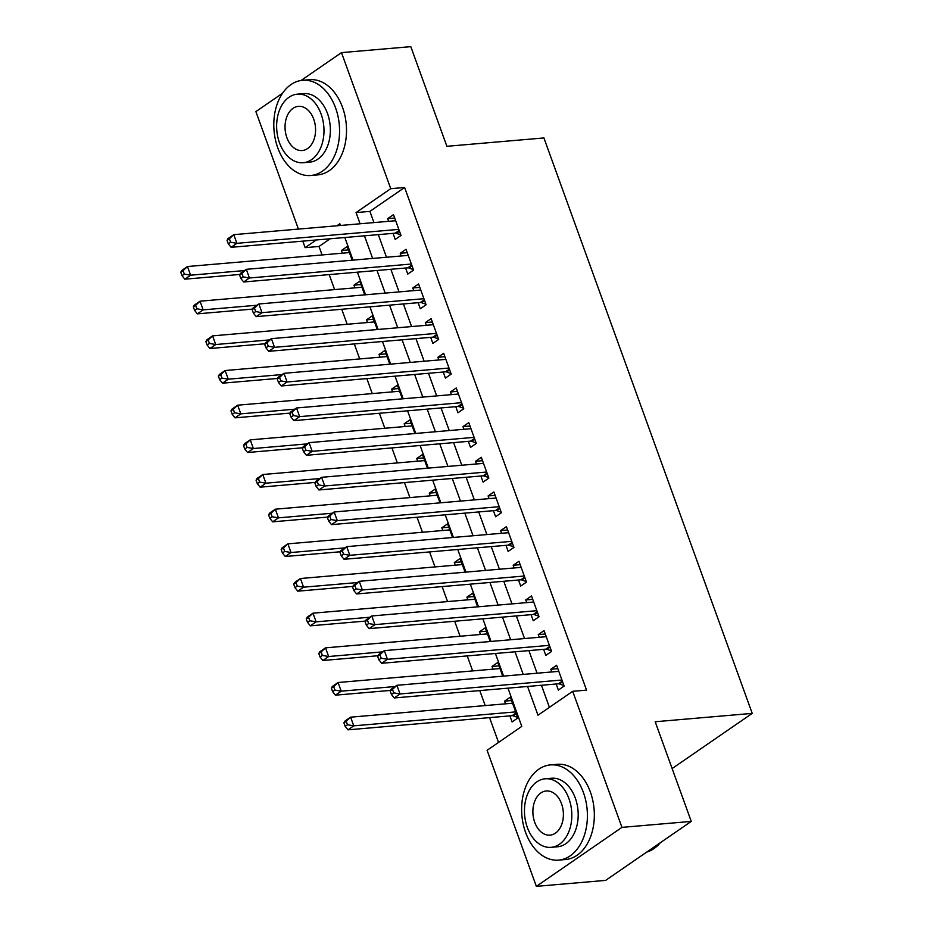 <?xml version="1.0" encoding="UTF-8"?>
<svg xmlns="http://www.w3.org/2000/svg" width="933" height="933" viewBox="0 0 933 933"><rect width="100%" height="100%" fill="white"/><g stroke="black" fill="none" stroke-linecap="round" stroke-linejoin="round"><path stroke-width="1.4" d="M301.079 80.46L341.49 52.621L410.8 46.65L446.884 146.306L543.916 137.944L752.22 713.383L655.188 721.745L691.26 821.402L605.657 880.379L536.347 886.35L487.096 750.295L521.792 726.387L507.96 688.146M330.154 238.778L319.004 246.464L322.072 254.942M329.197 274.605L334.62 289.603M341.746 309.266L347.169 324.264M354.295 343.939L359.718 358.937M366.844 378.6L372.267 393.598M379.381 413.261L384.816 428.259M391.93 447.933L397.365 462.931M404.479 482.594L409.914 497.592M417.028 517.255L422.462 532.253M429.577 551.916L435.011 566.926M442.125 586.589L447.56 601.587M454.674 621.25L460.109 636.248M467.223 655.911L472.658 670.92M479.772 690.583L485.207 705.581M489.568 717.629L498.537 742.411M319.004 246.464L305.138 247.653L302.782 241.134M298.42 229.086L255.887 111.598L282.571 93.218M393.026 233.355L395.23 239.419L401.003 235.443L393.481 214.637L387.696 218.625L388.664 221.308M405.575 268.028L407.768 274.092L413.552 270.103L406.03 249.309L400.245 253.286L401.213 255.98M418.124 302.689L420.316 308.753L426.101 304.764L418.579 283.97L412.794 287.959L413.762 290.641M430.673 337.349L432.865 343.414L438.65 339.437L431.128 318.631L425.343 322.62L426.311 325.302M443.222 372.022L445.414 378.087L451.199 374.098L443.676 353.304L437.892 357.281L438.86 359.975M455.771 406.683L457.963 412.748L463.748 408.759L456.225 387.965L450.441 391.953L451.409 394.636M468.319 441.344L470.512 447.408L476.296 443.432L468.774 422.626L462.99 426.614L463.958 429.297M480.868 476.005L483.061 482.081L488.845 478.093L481.323 457.298L475.538 461.275L476.506 463.969M493.417 510.678L495.61 516.742L501.394 512.753L493.872 491.959L488.087 495.948L489.055 498.63M505.966 545.339L508.158 551.403L513.943 547.426L506.421 526.62L500.636 530.609L501.604 533.291M518.515 579.999L520.707 586.076L526.492 582.087L518.958 561.293L513.185 565.27L514.153 567.952M531.064 614.672L533.256 620.737L539.041 616.748L531.507 595.954L525.734 599.942L526.702 602.625M543.612 649.333L545.805 655.398L551.59 651.421L544.056 630.615L538.271 634.603L539.251 637.286M511.564 700.543L504.555 701.138L505.523 703.832M509.885 715.879L512.089 721.944L517.862 717.955L510.339 697.161L504.555 701.138M499.015 665.87L492.006 666.477L492.974 669.159M486.466 631.209L479.457 631.816L480.425 634.498M473.917 596.549L466.908 597.155L467.876 599.837M461.369 561.876L454.359 562.482L455.327 565.165M448.82 527.215L441.81 527.821L442.778 530.504M436.271 492.554L429.262 493.16L430.241 495.843M423.722 457.893L416.713 458.488L417.692 461.182M411.173 423.22L404.164 423.827L405.144 426.509M398.624 388.56L391.615 389.166L392.595 391.848M386.075 353.899L379.066 354.493L380.046 357.187M373.527 319.226L366.517 319.832L367.497 322.515M360.978 284.565L353.969 285.171L354.948 287.854M502.747 676.18L497.79 662.488L492.006 666.477M490.198 641.519L485.242 627.827L479.457 631.816M477.649 606.847L472.693 593.166L466.908 597.155M465.101 572.186L460.144 558.505L454.359 562.482M452.552 537.525L447.595 523.833L441.81 527.821M440.003 502.852L435.046 489.172L429.262 493.16M427.454 468.191L422.497 454.511L416.713 458.488M414.905 433.53L409.949 419.838L404.164 423.827M402.356 398.858L397.4 385.177L391.615 389.166M389.807 364.197L384.851 350.516L379.066 354.493M377.259 329.536L372.302 315.844L366.517 319.832M364.71 294.863L359.753 281.183L353.969 285.171M352.161 260.202L347.204 246.522L341.42 250.499L342.399 253.193M527.577 686.466L537.991 715.226L572.699 691.318L586.554 690.128L404.607 187.486L369.9 211.394L373.946 222.579M378.308 234.626L386.495 257.24M390.857 269.287L399.044 291.912M403.406 303.96L411.593 326.573M415.955 338.621L424.142 361.234M428.504 373.282L436.691 395.907M441.052 407.954L449.239 430.568M453.601 442.615L461.788 465.229M466.15 477.276L474.337 499.901M478.699 511.949L486.886 534.562M491.248 546.61L499.435 569.223M503.797 581.271L511.984 603.884M516.346 615.932L524.533 638.557M528.894 650.604L537.081 673.218M541.443 685.265L549.432 707.342M556.161 683.994L558.354 690.07L564.138 686.082L556.604 665.276L550.82 669.264L551.8 671.947M672.133 768.559L752.22 713.383M691.26 821.402L621.949 827.373L536.347 886.35M341.49 52.621L390.74 188.676L356.044 212.584L360.091 223.768M404.607 187.486L390.74 188.676M572.699 691.318L621.949 827.373M364.453 235.816L372.64 258.441M377.002 270.488L385.189 293.102M389.551 305.149L397.738 327.763M402.1 339.81L410.287 362.436M414.649 374.483L422.836 397.096M427.197 409.144L435.384 431.757M439.746 443.805L447.933 466.43M452.283 478.477L460.482 501.091M464.832 513.138L473.019 535.752M477.381 547.799L485.568 570.425M489.93 582.472L498.117 605.085M502.479 617.133L510.666 639.746M515.028 651.794L523.215 674.419M340.463 225.459L339.845 223.745L336.906 225.774M316.299 239.968L305.138 247.653M503.598 676.11L495.411 653.485M491.05 641.438L482.862 618.824M478.501 606.777L470.314 584.163M465.952 572.116L457.765 549.49M453.403 537.443L445.216 514.829M440.854 502.782L432.667 480.168M428.305 468.121L420.118 445.496M415.756 433.448L407.569 410.835M403.208 398.788L395.021 376.174M390.659 364.127L382.472 341.501M378.11 329.454L369.923 306.84M365.561 294.793L357.374 272.179M353.012 260.132L344.825 237.507M369.9 211.394L356.044 212.584M557.829 668.658L550.82 669.264M348.429 249.904L341.42 250.499M545.28 633.997L538.271 634.603M532.731 599.336L525.734 599.942M520.182 564.663L513.185 565.27M507.634 530.002L500.636 530.609M495.096 495.341L488.087 495.948M482.548 460.669L475.538 461.275M469.999 426.008L462.99 426.614M457.45 391.347L450.441 391.953M444.901 356.686L437.892 357.281M432.352 322.013L425.343 322.62M419.803 287.352L412.794 287.959M407.255 252.691L400.245 253.286M394.706 218.019L387.696 218.625M390.181 691.003L391.428 694.467L393.749 692.869L392.49 689.405L390.181 691.003L391.102 689.289L396.887 685.3L558.809 671.352M392.49 689.405L396.887 685.3L400.024 693.965L394.239 697.954L558.377 683.807A3.825 2.589 55.4 0 1 559.497 683.971L563.94 685.533M561.946 680.017L400.024 693.965L393.749 692.869M391.428 694.467L394.239 697.954M512.532 703.225L350.621 717.174L353.759 725.839L347.974 729.828L512.1 715.681A3.825 2.589 -124.6 0 1 513.232 715.844L517.675 717.407M347.473 724.754L346.225 721.279L343.904 722.877L345.163 726.34L347.473 724.754L353.759 725.839L515.669 711.891M343.904 722.877L344.837 721.162L350.621 717.174L346.225 721.279M347.974 729.828L345.163 726.34M646.709 852.097A47.781 32.76 -94.9 0 0 660.284 842.744M525.594 832.434A47.781 32.76 -94.9 0 0 558.622 860.121A47.781 32.76 -94.9 0 0 583.44 792.595A47.781 32.76 -94.9 0 0 550.412 764.908A47.781 32.76 -94.9 0 0 525.594 832.434M558.622 860.121L565.55 859.526A47.781 32.76 -94.9 0 0 590.367 792A47.781 32.76 -94.9 0 0 557.351 764.314L550.412 764.908M545.187 778.787L551.566 778.239A34.404 23.593 85.1 0 1 575.334 798.17A34.404 23.593 85.1 0 1 557.467 846.791L551.088 847.339A34.404 23.593 -94.9 0 0 568.967 798.718A34.404 23.593 -94.9 0 0 545.187 778.787A34.404 23.593 -94.9 0 0 527.32 827.408A34.404 23.593 -94.9 0 0 551.088 847.339M561.561 803.826A22.17 15.208 -94.9 0 0 546.237 790.974A22.17 15.208 -94.9 0 0 534.726 822.311A22.17 15.208 -94.9 0 0 550.038 835.152A22.17 15.208 -94.9 0 0 561.561 803.826M277.766 147.811A47.781 32.76 -94.9 0 0 310.782 175.497A47.781 32.76 -94.9 0 0 335.6 107.971A47.781 32.76 -94.9 0 0 302.584 80.285A47.781 32.76 -94.9 0 0 277.766 147.811M310.782 175.497L317.721 174.903A47.781 32.76 -94.9 0 0 342.539 107.365A47.781 32.76 -94.9 0 0 309.511 79.678L302.584 80.285M297.359 94.163L303.726 93.615A34.404 23.593 85.1 0 1 327.506 113.546A34.404 23.593 85.1 0 1 309.639 162.167L303.26 162.715A34.404 23.593 -94.9 0 0 321.127 114.094A34.404 23.593 -94.9 0 0 297.359 94.163A34.404 23.593 -94.9 0 0 279.492 142.784A34.404 23.593 -94.9 0 0 303.26 162.715M313.733 119.191A22.17 15.208 -94.9 0 0 298.408 106.35A22.17 15.208 -94.9 0 0 286.886 137.687A22.17 15.208 -94.9 0 0 302.21 150.528A22.17 15.208 -94.9 0 0 313.733 119.191M377.632 656.331L378.88 659.806L381.2 658.208L379.941 654.744L377.632 656.331L378.553 654.616L384.338 650.639L546.26 636.679M379.941 654.744L384.338 650.639L387.475 659.304L381.69 663.281L545.828 649.146A3.825 2.589 55.4 0 1 546.948 649.31L551.391 650.872M549.397 645.344L387.475 659.304L381.2 658.208M378.88 659.806L381.69 663.281M365.083 621.67L366.342 625.133L368.652 623.547L367.392 620.072L365.083 621.67L366.004 619.955L371.789 615.967L533.711 602.018M367.392 620.072L371.789 615.967L374.926 624.632L369.141 628.62L533.279 614.474A3.825 2.589 55.4 0 1 534.411 614.637L538.842 616.2M536.848 610.683L374.926 624.632L368.652 623.547M366.342 625.133L369.141 628.62M352.534 587.009L353.794 590.472L356.103 588.875L354.843 585.411L352.534 587.009L353.467 585.294L359.24 581.306L521.162 567.357M354.843 585.411L359.24 581.306L362.377 589.971L356.604 593.959L520.731 579.813A3.825 2.589 55.4 0 1 521.862 579.976L526.294 581.539M524.299 576.023L362.377 589.971L356.103 588.875M353.794 590.472L356.604 593.959M339.985 552.336L341.245 555.811L343.554 554.214L342.294 550.75L339.985 552.336L340.918 550.622L346.703 546.645L508.613 532.685M342.294 550.75L346.703 546.645L349.828 555.31L344.055 559.287L508.182 545.152A3.825 2.589 55.4 0 1 509.313 545.315L513.745 546.878M511.751 541.35L349.828 555.31L343.554 554.214M341.245 555.811L344.055 559.287M499.983 668.564L338.073 682.513L341.21 691.178L335.425 695.167L390.495 690.42M334.924 690.082L333.676 686.618L331.355 688.216L332.614 691.68L334.924 690.082L341.21 691.178L395.102 686.536M331.355 688.216L332.288 686.501L338.073 682.513L333.676 686.618M335.425 695.167L332.614 691.68M487.434 633.892L325.524 647.852L328.661 656.517L322.876 660.494L377.947 655.747M322.375 655.421L321.127 651.957L318.806 653.543L320.066 657.019L322.375 655.421L328.661 656.517L382.553 651.875M318.806 653.543L319.739 651.829L325.524 647.852L321.127 651.957M322.876 660.494L320.066 657.019M474.885 599.231L312.975 613.179L316.112 621.845L310.327 625.833L365.398 621.086M309.826 620.76L308.578 617.284L306.257 618.882L307.517 622.346L309.826 620.76L316.112 621.845L370.004 617.203M306.257 618.882L307.19 617.168L312.975 613.179L308.578 617.284M310.327 625.833L307.517 622.346M462.336 564.57L300.426 578.518L303.563 587.184L297.779 591.172L352.849 586.425M297.277 586.087L296.029 582.624L293.72 584.221L294.968 587.685L297.277 586.087L303.563 587.184L357.456 582.542M293.72 584.221L294.641 582.507L300.426 578.518L296.029 582.624M297.779 591.172L294.968 587.685M327.436 517.675L328.696 521.139L331.005 519.553L329.746 516.077L327.436 517.675L328.369 515.961L334.154 511.972L496.064 498.024M329.746 516.077L334.154 511.972L337.291 520.637L331.507 524.626L495.633 510.479A3.825 2.589 55.4 0 1 496.764 510.643L501.196 512.205M499.202 506.689L337.291 520.637L331.005 519.553M328.696 521.139L331.507 524.626M449.788 529.897L287.877 543.857L291.014 552.523L285.23 556.5L340.3 551.765M284.74 551.426L283.48 547.963L281.171 549.549L282.419 553.024L284.74 551.426L291.014 552.523L344.907 547.881M281.171 549.549L282.093 547.834L287.877 543.857L283.48 547.963M285.23 556.5L282.419 553.024M314.887 483.014L316.147 486.478L318.456 484.88L317.197 481.416L314.887 483.014L315.821 481.3L321.605 477.311L483.516 463.363M317.197 481.416L321.605 477.311L324.742 485.976L318.958 489.965L483.084 475.818A3.825 2.589 55.4 0 1 484.215 475.982L488.647 477.544M486.653 472.028L324.742 485.976L318.456 484.88M316.147 486.478L318.958 489.965M437.239 495.236L275.328 509.185L278.466 517.85L272.681 521.839L327.751 517.092M272.191 516.765L270.932 513.29L268.622 514.888L269.87 518.351L272.191 516.765L278.466 517.85L332.358 513.208M268.622 514.888L269.544 513.173L275.328 509.185L270.932 513.29M272.681 521.839L269.87 518.351M302.339 448.341L303.598 451.817L305.907 450.219L304.648 446.755L302.339 448.341L303.272 446.627L309.056 442.65L470.967 428.69M304.648 446.755L309.056 442.65L312.193 451.315L306.409 455.292L470.535 441.157A3.825 2.589 55.4 0 1 471.666 441.321L476.098 442.883M474.104 437.367L312.193 451.315L305.907 450.219M303.598 451.817L306.409 455.292M424.69 460.575L262.779 474.524L265.917 483.189L260.132 487.178L315.202 482.431M259.642 482.093L258.383 478.629L256.074 480.227L257.321 483.691L259.642 482.093L265.917 483.189L319.809 478.547M256.074 480.227L256.995 478.512L262.779 474.524L258.383 478.629M260.132 487.178L257.321 483.691M289.79 413.681L291.049 417.144L293.359 415.558L292.111 412.083L289.79 413.681L290.723 411.966L296.507 407.978L458.418 394.029M292.111 412.083L296.507 407.978L299.645 416.643L293.86 420.631L457.986 406.485A3.825 2.589 55.4 0 1 459.118 406.648L463.549 408.222M461.555 402.694L299.645 416.643L293.359 415.558M291.049 417.144L293.86 420.631M412.141 425.903L250.231 439.863L253.368 448.528L247.583 452.505L302.654 447.77M247.093 447.432L245.834 443.968L243.525 445.554L244.773 449.03L247.093 447.432L253.368 448.528L307.26 443.886M243.525 445.554L244.446 443.84L250.231 439.863L245.834 443.968M247.583 452.505L244.773 449.03M277.241 379.02L278.5 382.483L280.81 380.886L279.562 377.422L277.241 379.02L278.174 377.305L283.959 373.317L445.869 359.368M279.562 377.422L283.959 373.317L287.096 381.982L281.311 385.97L445.438 371.824A3.825 2.589 55.4 0 1 446.569 371.987L451.001 373.55M449.006 368.034L287.096 381.982L280.81 380.886M278.5 382.483L281.311 385.97M399.604 391.242L237.682 405.19L240.819 413.855L235.034 417.844L290.105 413.097M234.545 412.771L233.285 409.295L230.976 410.893L232.224 414.357L234.545 412.771L240.819 413.855L294.711 409.214M230.976 410.893L231.897 409.179L237.682 405.19L233.285 409.295M235.034 417.844L232.224 414.357M264.692 344.347L265.952 347.822L268.261 346.225L267.013 342.761L264.692 344.347L265.625 342.633L271.41 338.656L433.32 324.696M267.013 342.761L271.41 338.656L274.547 347.321L268.762 351.309L432.889 337.163A3.825 2.589 55.4 0 1 434.02 337.326L438.452 338.889M436.457 333.373L274.547 347.321L268.261 346.225M265.952 347.822L268.762 351.309M387.055 356.581L225.133 370.529L228.27 379.195L222.486 383.183L277.556 378.436M221.996 378.098L220.736 374.634L218.427 376.232L219.675 379.696L221.996 378.098L228.27 379.195L282.163 374.553M218.427 376.232L219.348 374.518L225.133 370.529L220.736 374.634M222.486 383.183L219.675 379.696M252.143 309.686L253.403 313.15L255.712 311.564L254.464 308.088L252.143 309.686L253.076 307.972L258.861 303.983L420.771 290.035M254.464 308.088L258.861 303.983L261.998 312.66L256.213 316.637L420.34 302.502A3.825 2.589 55.4 0 1 421.471 302.654L425.903 304.228M423.909 298.7L261.998 312.66L255.712 311.564M253.403 313.15L256.213 316.637M374.506 321.92L212.584 335.868L215.721 344.534L209.937 348.522L265.007 343.776M209.447 343.437L208.187 339.974L205.878 341.571L207.126 345.035L209.447 343.437L215.721 344.534L269.614 339.892M205.878 341.571L206.799 339.845L212.584 335.868L208.187 339.974M209.937 348.522L207.126 345.035M239.594 275.025L240.854 278.489L243.163 276.891L241.915 273.427L239.594 275.025L240.527 273.311L246.312 269.322L408.222 255.374M241.915 273.427L246.312 269.322L249.449 277.987L243.665 281.976L407.791 267.829A3.825 2.589 55.4 0 1 408.922 267.993L413.354 269.555M411.36 264.039L249.449 277.987L243.163 276.891M240.854 278.489L243.665 281.976M361.957 287.247L200.035 301.196L203.172 309.873L197.388 313.85L252.458 309.103M196.898 308.776L195.638 305.313L193.329 306.899L194.577 310.362L196.898 308.776L203.172 309.873L257.065 305.219M193.329 306.899L194.251 305.184L200.035 301.196L195.638 305.313M197.388 313.85L194.577 310.362M227.046 240.364L228.305 243.828L230.614 242.23L229.366 238.766L227.046 240.364L227.979 238.638L233.763 234.661L395.674 220.713M229.366 238.766L233.763 234.661L236.9 243.326L231.116 247.315L395.242 233.168A3.825 2.589 55.4 0 1 396.373 233.332L400.817 234.894M398.811 229.378L236.9 243.326L230.614 242.23M228.305 243.828L231.116 247.315M349.409 252.586L187.486 266.535L190.624 275.2L184.839 279.189L239.909 274.442M184.349 274.104L183.09 270.64L180.78 272.238L182.028 275.702L184.349 274.104L190.624 275.2L244.516 270.558M180.78 272.238L181.702 270.523L187.486 266.535L183.09 270.64M184.839 279.189L182.028 275.702M562.599 681.836L559.497 683.971M562.331 681.078L558.377 683.807M512.1 715.681L516.054 712.964M513.232 715.844L516.334 713.71M550.05 647.164L546.948 649.31M549.782 646.417L545.828 649.146M537.501 612.503L534.411 614.637M537.233 611.756L533.279 614.474M524.952 577.842L521.862 579.976M524.684 577.095L520.731 579.813M512.404 543.181L509.313 545.315M512.135 542.423L508.182 545.152M499.855 508.508L496.764 510.643M499.587 507.762L495.633 510.479M487.306 473.847L484.215 475.982M487.038 473.101L483.084 475.818M474.757 439.186L471.666 441.321M474.489 438.428L470.535 441.157M462.208 404.514L459.118 406.648M461.94 403.767L457.986 406.485M449.659 369.853L446.569 371.987M449.391 369.106L445.438 371.824M437.122 335.192L434.02 337.326M436.842 334.434L432.889 337.163M424.573 300.519L421.471 302.654M424.293 299.773L420.34 302.502M412.024 265.858L408.922 267.993M411.745 265.112L407.791 267.829M399.476 231.197L396.373 233.332M399.196 230.439L395.242 233.168"/></g></svg>
